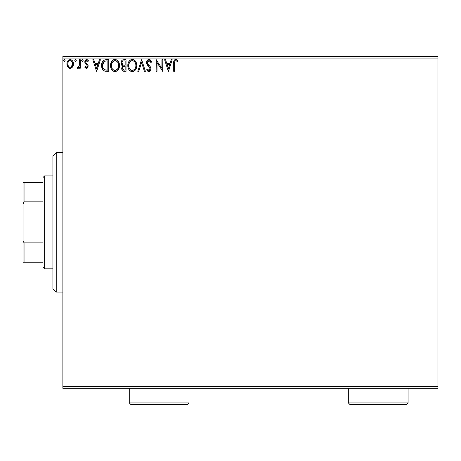 <?xml version="1.0" encoding="UTF-8"?>
<svg xmlns="http://www.w3.org/2000/svg" width="461" height="461" viewBox="0 0 461 461"><rect width="100%" height="100%" fill="white"/><g stroke="black" fill="none" stroke-linecap="round" stroke-linejoin="round"><path stroke-width="0.69" d="M62.88 388.329L437.95 388.329L62.88 388.329L62.88 58.069L437.95 58.069L437.95 386.67L62.88 386.67L62.88 388.329M72.584 66.96L73.253 65.52L73.408 63.192L72.659 61.065L71.616 59.982L70.176 59.578L68.735 59.982L67.093 62.448L66.914 64.35L67.381 66.275L68.228 67.531L69.455 68.268L70.896 68.268L72.129 67.525L73.455 63.946C73.478 61.538 72.383 60.08 70.176 59.578C67.969 60.086 66.88 61.544 66.903 63.946L67.767 66.966L70.176 68.366L72.584 66.96M79.413 59.728L80.306 59.728L79.413 59.728L79.131 66.073L78.474 67.145L77.604 67.173L77.177 68.072L78.387 68.234L79.413 66.966L79.413 68.216L80.306 68.216L80.306 59.728L80.306 68.216L80.306 59.728L79.413 59.728L79.275 65.497L77.177 68.072L77.857 68.366L79.413 66.966L79.413 68.216L80.306 68.216L79.413 68.216M86.501 68.366L87.797 67.623L88.184 65.802L87.699 64.494L85.879 62.794L85.734 61.509L86.76 60.622L87.988 61.515L88.5 60.725L86.656 59.578L85.838 59.803L85.026 60.777L84.933 63.03L87.002 65.278L87.308 66.182L86.576 67.312L85.297 66.43L84.772 67.156L85.504 67.963L86.501 68.366L88.201 66.136L87.913 64.828L85.879 62.794L85.665 61.987L86.76 60.622L87.988 61.515L88.5 60.725L86.662 59.578L84.772 62.033L85.066 63.341L87.094 65.41L87.308 66.182L86.443 67.323L85.297 66.43L84.772 67.156L86.501 68.366M105.8 59.734L103.794 60.224L102.584 61.469L101.72 63.86L101.731 66.995L102.509 69.277L103.875 70.735L105.586 71.271L108.756 71.346L108.756 59.728L106.053 59.728C102.953 60.149 101.472 62.039 101.604 65.387C101.472 67.773 102.342 69.617 104.232 70.925L108.756 71.346L108.756 59.728L108.756 71.346L106.992 71.346M123.709 59.728L126.032 59.728L122.822 59.867L121.877 60.489L121.128 61.837L121.237 64.454L122.799 65.992L121.963 67.099L121.744 69.023L122.776 70.959L126.032 71.346L126.032 59.728L126.032 71.346L126.032 59.728L123.709 59.728C121.894 60.005 120.978 61.106 120.966 63.024L122.799 65.992L121.71 68.464C121.727 70.297 122.62 71.259 124.389 71.346L123.905 71.322M138.767 71.346L137.799 71.346L141.521 59.728L137.799 71.346L138.767 71.346L141.596 62.529L144.42 71.346L145.394 71.346L141.671 59.728L145.394 71.346L141.671 59.728L137.799 71.346L138.767 71.346L141.596 62.529L144.42 71.346L145.394 71.346L144.42 71.346M161.926 59.728L161.926 68.372L156.118 59.728L156.118 71.346L157.011 71.346L157.011 62.679L162.819 71.346L162.819 59.728L161.926 59.728L162.819 59.728L161.926 59.728L161.926 68.372L156.118 59.728L156.118 71.346L157.011 71.346L157.011 62.679L162.819 71.346L162.819 59.728L162.629 71.346M174.811 61.394L174.586 63.618L175.047 61.013L176.131 60.668L177.554 61.665L178.009 60.771L175.814 59.429L174.615 59.849L173.918 60.927L173.693 71.346L174.586 71.346L174.586 63.618C174.316 62.195 174.725 61.192 175.825 60.622L177.554 61.665L178.009 60.771L175.814 59.429C174.039 60.034 173.33 61.388 173.693 63.497L173.693 71.346L174.586 71.346L174.598 62.719M171.227 59.728L172.201 59.728L168.478 71.346L172.201 59.728L171.227 59.728L170.034 63.451L166.773 63.451L165.58 59.728L164.606 59.728L168.328 71.346L172.201 59.728L171.227 59.728L170.034 63.451L166.773 63.451L165.58 59.728L164.606 59.728L168.328 71.346L164.606 59.728L165.58 59.728M149.036 59.429L147.209 60.495L146.586 62.575L147.157 64.638L150.125 68.574L149.871 69.968L149.249 70.424L148.217 70.135L147.434 68.96L146.731 69.674L147.595 70.988L148.978 71.639L150.557 70.735L151.024 68.47L150.407 66.88L147.774 63.727L147.612 61.797L148.131 61.002L149.099 60.622L150.257 61.325L150.92 62.558L151.646 61.97L150.372 59.93L149.036 59.429C147.416 59.786 146.598 60.829 146.586 62.575L150.159 68.977L148.989 70.452L147.434 68.96L146.731 69.674L148.978 71.639C150.378 71.34 151.07 70.435 151.052 68.931L150.591 67.162L147.768 63.727L147.48 62.592L149.105 60.622L150.92 62.558L151.646 61.97L149.036 59.429M136.756 65.485L136.502 63.416L135.177 60.846L133.304 59.573L131.241 59.578L129.512 60.719L128.06 63.468L128.066 67.629L128.896 69.559L130.342 71.069L131.817 71.611L133.373 71.478L135.713 69.49L136.756 65.485C136.796 62.177 135.304 60.161 132.272 59.429C129.247 60.184 127.76 62.223 127.818 65.543C127.76 68.891 129.264 70.925 132.342 71.639C135.35 70.85 136.819 68.798 136.756 65.485M119.48 65.485L119.226 63.416L117.895 60.846L116.022 59.573L113.965 59.578L112.236 60.719L110.784 63.468L110.784 67.629L111.614 69.559L113.066 71.069L114.541 71.611L116.097 71.478L118.437 69.49L119.48 65.485C119.52 62.177 118.028 60.161 114.996 59.429C111.971 60.184 110.484 62.223 110.542 65.543C110.484 68.891 111.988 70.925 115.066 71.639C118.074 70.85 119.543 68.798 119.48 65.485L119.462 66.009M99.438 59.728L100.412 59.728L96.689 71.346L100.412 59.728L99.438 59.728L98.245 63.451L94.983 63.451L93.79 59.728L92.817 59.728L96.539 71.346L100.412 59.728L99.438 59.728L98.245 63.451L94.983 63.451L93.79 59.728L92.817 59.728L96.539 71.346L92.817 59.728L93.79 59.728M83.136 60.547L82.715 59.671L81.977 59.74L81.655 60.714L82.07 61.422L82.715 61.422L83.136 60.547L82.392 61.515L83.136 60.547L82.392 59.578L81.649 60.547L82.306 61.509M76.284 60.547L75.541 59.578L74.797 60.547L75.541 61.515L76.284 60.547L75.541 59.578L74.797 60.547L75.541 61.515L76.284 60.547M65.116 60.547L64.69 59.671L63.808 59.907L63.635 60.714L64.044 61.422L64.69 61.422L65.116 60.547L64.367 61.515L65.116 60.547L64.367 59.578L63.624 60.547L64.454 61.509M437.95 56.409L62.88 56.409L62.88 386.67L437.95 386.67L437.95 388.329L437.95 58.069L62.88 58.069L62.88 56.409L437.95 56.409L437.95 58.069L437.95 56.409M174.586 71.346L173.693 71.346M173.705 62.725L173.693 63.111M173.918 60.927L174.068 60.564M174.275 60.212L174.604 59.861M174.88 59.659L175.405 59.469M175.814 59.429L175.491 59.452M176.154 59.457L177.197 59.959M177.56 60.276L178.009 60.771L177.554 61.665L176.995 61.186M176.874 61.094L175.825 60.622M174.627 62.27L174.84 61.336M173.803 61.428L173.745 61.947M168.403 68.545L167.153 64.644L169.654 64.644L168.403 68.545L167.153 64.644L169.654 64.644L168.403 68.545M157.011 71.346L156.118 71.346L156.319 59.728M149.283 59.446L149.646 59.521M151.462 61.52L151.646 61.97L150.92 62.558L150.632 61.924M148.425 60.794L148.131 61.002M147.508 62.183L147.549 63.163M147.56 63.186L147.918 63.987M148.448 64.707L148.73 65.036M148.84 65.151L149.255 65.583M149.566 65.906L149.865 66.228M150.793 67.577L150.591 67.162M151.024 69.415L150.937 69.87M150.931 69.882L150.551 70.74M148.586 71.599L148.223 71.467M147.895 71.265L147.595 70.988M146.731 69.674L147.434 68.96L147.866 69.692M147.434 68.966L147.808 69.611M148.217 70.135L149.116 70.441M149.502 70.32L149.871 69.968M149.871 69.974L150.067 69.576M150.021 68.188L149.462 67.294M148.131 65.917L147.802 65.543M147.785 65.52L147.457 65.093M146.921 64.16L146.736 63.653M146.731 63.618L146.633 63.169M146.973 60.887L147.203 60.5M147.215 60.477L147.699 59.936M147.987 59.723L148.488 59.504M149.618 67.479L149.842 67.819M150.021 68.182L150.148 68.775M136.692 66.511L136.617 67.052M136.502 67.565L136.375 68.015M136.231 68.418L136.007 68.943M135.995 68.971L135.09 70.326M134.773 70.648L134.301 71.017L134.773 70.642M133.765 71.322L133.367 71.478M131.806 71.605L131.304 71.501M129.535 70.389L128.901 69.571M128.884 69.542L128.538 68.931M128.17 68.003L128.066 67.64M127.876 64.482L127.928 64.125M128.492 62.264L128.873 61.567M128.538 62.16L129.512 60.719M130.855 59.723L131.731 59.469M134.26 60.022L135.165 60.835M135.182 60.852L134.243 60.011M136.162 62.425L136.375 62.984M136.629 63.993L136.692 64.436M131.794 60.662L132.094 60.627M135.54 67.588L135.736 66.828M132.791 70.406L132.301 70.452C129.864 69.836 128.665 68.199 128.711 65.543L128.757 66.384L128.711 65.543C128.654 62.863 129.852 61.221 132.301 60.622C134.716 61.221 135.903 62.846 135.862 65.491L135.816 64.655L135.862 65.491C135.914 68.153 134.727 69.807 132.301 70.452L132.514 70.441M129.293 68.268L129.708 68.966M128.901 67.179L128.757 66.384M129.328 68.332L128.907 67.208M129.921 69.231L130.388 69.697L129.921 69.231M131.881 70.418L130.924 70.078M131.08 60.898L131.471 60.743M128.913 63.854L130.417 61.325M129.795 61.964L129.241 62.898M128.757 64.701L128.907 63.872M135.35 62.938L135.592 63.578M132.716 60.65L133.125 60.743M135.234 68.337L135.39 67.998M135.851 65.911L135.811 66.332M123.825 71.311L123.052 71.115M122.073 70.101L122.372 70.579M121.86 69.565L121.75 69.035M122.378 65.779L122.009 65.525M122.004 65.52L121.41 64.811M121.641 65.157L121.41 64.817M120.989 63.491L121.07 63.946M120.978 62.725L120.972 63.255M121.001 62.431L121.128 61.837M122.044 63.975L121.86 63.024C121.94 61.601 122.695 60.898 124.113 60.921L125.138 60.921L125.138 65.237L123.266 65.099L124.683 65.237L123.266 65.099L121.871 62.771L121.906 63.532M122.995 69.709L122.77 67.513L123.462 66.649L124.683 66.43L123.986 66.482M122.689 67.767L122.603 68.447C122.649 67.093 123.341 66.419 124.683 66.43L125.138 66.43L125.138 70.153L124.211 70.153L122.603 68.447L122.966 69.669M123.709 70.107L123.369 69.991M123.369 66.707L122.77 67.513M122.949 64.972L122.056 64.004M121.906 62.517L122.764 61.175M122.47 61.411L122.188 61.774M122.056 62.039L121.929 62.419M122.684 69.11L122.626 68.781M124.683 66.43L125.138 66.43L125.138 70.153L124.211 70.153M119.416 66.528L119.336 67.058M119.226 67.56L119.099 68.009M118.725 68.96L118.442 69.478M118.437 69.49L117.82 70.32M114.541 71.611L114.028 71.501M112.259 70.383L111.625 69.571M111.602 69.53L111.262 68.931M110.894 68.003L110.79 67.64M110.542 65.543L110.554 65.013M110.6 64.482L110.652 64.119M111.216 62.264L110.836 63.284M111.614 61.532L112.23 60.719M113.579 59.723L114.461 59.469M118.892 62.448L119.099 62.984M119.353 63.993L119.416 64.431M117.031 71.017L117.497 70.642M114.518 60.662L114.812 60.627M116.224 60.887L117.221 61.641M118.264 67.588L118.581 65.491C118.638 68.153 117.451 69.807 115.025 70.452L114.605 70.418L115.025 70.452C112.588 69.836 111.389 68.199 111.435 65.543C111.378 62.863 112.576 61.221 115.025 60.622C117.44 61.221 118.627 62.846 118.581 65.491L118.46 66.828M117.474 69.11L115.238 70.441M112.017 68.268L112.432 68.966M111.435 65.543L111.481 66.384L111.435 65.543M111.625 67.179L111.481 66.384M112.046 68.332L111.631 67.208M112.64 69.231L113.112 69.697L112.64 69.231M114.605 70.418L113.648 70.078M113.798 60.898L114.195 60.743M111.631 63.854L113.141 61.325M112.519 61.964L111.965 62.898M118.581 65.491L118.535 64.655L118.581 65.491M118.074 62.938L118.316 63.578M117.734 62.31L116.247 60.898M115.44 60.65L115.849 60.743M115.515 70.406L115.861 70.314M116.074 70.228L117.278 69.34M105.581 71.271L104.952 71.167M104.901 71.155L104.226 70.925M103.863 70.723L103.552 70.51M103.189 70.176L101.604 65.387M101.616 64.863L101.656 64.379M102.584 61.474L102.336 61.918M103.131 60.754L103.829 60.207M105.039 59.803L105.546 59.746M101.61 65.79L101.633 66.194M101.731 66.995L101.99 68.095M105.327 70.009L104.705 69.824C103.12 68.827 102.382 67.346 102.498 65.393L104.509 61.215L107.862 60.921L107.862 70.153L104.705 69.824L102.959 67.957L105.004 69.934M103.195 62.425L103.984 61.526M103.35 62.189L103.662 61.809M104.647 61.157L106.9 60.921L105.091 61.048M106.624 70.141L105.972 70.095M102.498 65.393L102.59 64.171L102.498 65.393M102.722 67.248L102.601 66.695M96.62 68.545L95.364 64.644L97.865 64.644L96.62 68.545L95.364 64.644L97.865 64.644L96.62 68.545M85.717 68.113L85.348 67.825M84.939 67.375L85.297 66.43L85.775 67.012M86.259 67.3L86.639 67.294L86.259 67.3M87.25 66.58L87.037 67.006M87.262 66.557L87.29 65.981M87.094 65.41L87.308 66.182L86.818 65.059M86.68 64.926L86.201 64.534M85.066 63.341L84.933 63.03M84.772 62.033L84.933 61.002M85.026 60.771L85.539 60.034M85.844 59.797L86.438 59.59M87.481 59.769L88.126 60.241M88.5 60.725L87.988 61.515L87.751 61.192M86.098 60.898L85.683 61.745M85.723 61.555L85.683 62.195M85.665 61.987L85.879 62.794L85.665 61.987M88.109 66.914L88.011 67.214M87.244 68.165L87.821 67.583M85.521 66.736L85.297 66.43M82.922 59.867L83.078 60.172M83.095 60.212L82.951 59.907M78.819 67.894L78.531 68.142M78.382 68.234L77.995 68.355M77.673 68.343L77.177 68.072L77.604 67.173L78.255 67.277M77.857 68.366L77.177 68.072M77.604 67.173L78.007 67.323L77.604 67.173M78.894 66.638L79.378 64.413M79.378 64.407L79.413 62.581M79.355 64.771L79.275 65.497M79.206 65.785L79.131 66.073M76.238 60.898L75.823 61.446M75.454 61.509L74.797 60.547M76.071 59.867L76.232 60.172M72.135 67.519L71.559 67.986M68.793 67.98L68.234 67.537L68.793 67.98M67.398 66.315L67.122 65.583M67.11 65.548L66.949 64.736M66.903 63.946L66.914 63.566M66.949 63.186L67.001 62.834M67.093 62.448L69.801 59.602M70.366 59.584L72.296 60.581M71.853 60.149L72.285 60.564M72.659 61.065L72.936 61.572M73.247 65.531L72.976 66.28M70.176 60.622L69.617 60.708L70.176 60.622C71.807 61.036 72.602 62.143 72.561 63.941C72.602 65.744 71.807 66.874 70.176 67.323L70.176 67.323C68.551 66.868 67.755 65.744 67.796 63.941L67.928 62.823L67.796 63.941C67.755 62.143 68.551 61.036 70.176 60.622L71.847 61.538M72.002 61.774L72.527 63.376M72.527 64.517L71.997 66.125L71.248 66.972L70.176 67.323L70.74 67.231M69.893 67.3L68.695 66.586L67.928 65.082M69.392 60.794L68.349 61.774L69.623 60.702M71.467 61.123L71.098 60.864M70.642 67.266L72.504 64.724M133.874 61.1L135.01 62.31M135.667 63.837L135.816 64.655M135.401 67.963L135.021 68.712M133.88 69.934L133.517 70.153M130.722 69.951L130.388 69.697M124.326 65.232L123.969 65.214M123.79 65.197L123.439 65.145M124.113 60.921L125.138 60.921L125.138 65.237L124.683 65.237M111.481 64.701L111.631 63.872M118.391 63.837L118.54 64.655M117.953 68.343L117.745 68.712M113.446 69.951L113.112 69.697M106.9 60.921L107.862 60.921L107.862 70.153L107.275 70.153M103.258 68.539L102.959 67.957M102.59 64.171L102.688 63.693M67.796 63.941L67.83 63.376M67.928 62.823L68.349 61.774M70.735 60.702L71.242 60.95M72.435 65.07L71.997 66.125M69.617 67.231L69.11 66.972M67.928 65.07L67.825 64.511M56.242 292.072L52.923 288.753L52.923 155.985L56.242 152.666L62.88 152.666L56.242 152.666L56.242 292.072L62.88 292.072L56.242 292.072L56.242 152.666L52.923 155.985L52.923 288.753L56.242 292.072M42.965 242.895L42.965 267.178L44.625 268.838L44.625 175.9L42.965 177.56L42.965 242.895L42.965 177.56L44.625 175.9L44.625 268.838L52.923 268.838L44.625 268.838L42.965 267.178L42.965 242.895L24.047 242.895L23.05 240.619L23.05 204.114L24.047 201.837L42.965 201.837L24.047 201.837L24.047 182.539L23.05 182.539L23.05 204.114L23.05 182.539L24.047 182.539L24.047 201.837L23.05 204.114L23.05 262.2L42.965 262.2L24.047 262.2L24.047 242.895L24.047 262.2L23.05 262.2L23.05 240.619L24.047 242.895L42.965 242.895M52.923 175.9L44.625 175.9L52.923 175.9M42.965 182.539L24.047 182.539L42.965 182.539M348.332 402.931L349.991 404.591L406.418 404.591L408.077 402.931L348.332 402.931L408.077 402.931L408.077 388.329L408.077 402.931L406.418 404.591L349.991 404.591L348.332 402.931L348.332 388.329L348.332 402.931M129.264 402.931L130.924 404.591L187.35 404.591L189.01 402.931L129.264 402.931L189.01 402.931L189.01 388.329L189.01 402.931L187.35 404.591L130.924 404.591L129.264 402.931L129.264 388.329L129.264 402.931"/></g></svg>
